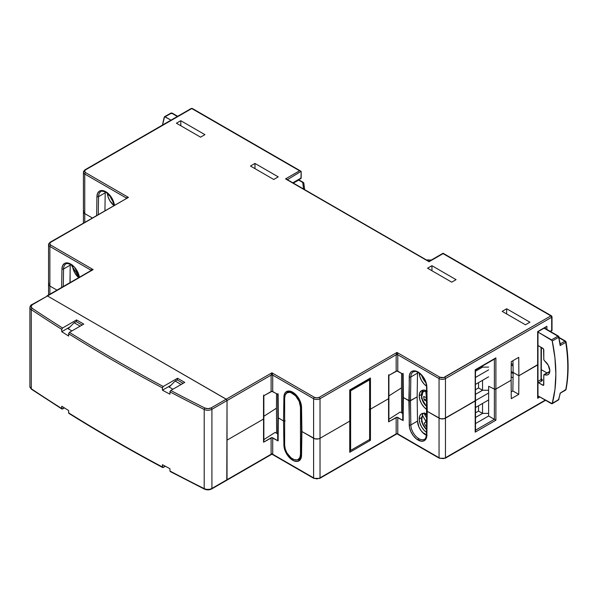 <?xml version="1.0" encoding="UTF-8"?>
<svg xmlns="http://www.w3.org/2000/svg" width="598" height="598" viewBox="0 0 598 598"><rect width="100%" height="100%" fill="white"/><g stroke="black" fill="none" stroke-linecap="round" stroke-linejoin="round"><path stroke-width="0.9" d="M513.129 372.995L511.193 371.874L513.129 372.995M513.121 373.496L511.185 372.375L513.121 373.496M511.155 376.837L513.054 377.936L511.155 376.837M100.883 191.614A11.34 6.548 60 0 0 98.535 196.637L105.211 192.788L105.27 191.853A11.34 6.548 -120 0 0 105.211 192.788L98.535 196.637L98.266 214.435L98.535 196.637A11.34 6.548 60 0 1 100.89 191.607C100.853 190.844 102.55 191.054 105.988 192.227A1.136 0.658 -60 0 1 105.749 191.711A12.468 7.198 -120 0 0 96.936 196.622A1.136 0.665 0.9 0 0 98.535 196.637A1.136 0.665 -179.1 0 1 96.936 196.622L96.652 215.37L96.936 196.622L97.653 193.191L99.574 191.061L100.898 190.59L102.415 190.538L105.749 191.711A1.136 0.658 120 0 0 105.988 192.227L111.4 197.721L114.166 205.256M287.855 392.116A11.34 6.548 60 0 0 286.935 392.856A11.34 6.548 60 0 1 287.862 392.116C287.825 391.354 289.522 391.555 292.96 392.737A1.136 0.658 -60 0 1 292.721 392.213A12.468 7.198 -120 0 0 283.908 397.132A1.136 0.665 0.9 0 0 284.67 397.334A1.136 0.665 -179.1 0 1 283.908 397.132L283.542 420.932L278.294 417.905L278.122 394.658L272.725 391.548A1.136 0.658 0 0 0 271.118 391.548L271.118 375.118L271.926 372.801L272.725 375.118L271.118 375.118A1.136 0.658 180 0 1 272.725 375.118L272.725 391.548L272.725 375.118L313.606 398.716A1.136 0.658 -60 0 1 314.406 397.334L271.926 372.801L272.725 375.118L313.606 398.716A4.537 2.616 0 0 0 320.02 398.716L396.168 354.756L396.975 352.439L397.775 354.756L396.168 354.756A1.136 0.658 180 0 1 397.775 354.756L397.775 371.186A1.136 0.658 0 0 0 396.168 371.186L396.168 354.756L396.975 352.439L397.775 354.756L439.052 378.586A4.537 2.616 0 0 0 445.465 378.586L551.677 317.269L551.677 316.342L550.878 315.879L551.677 317.269L552.014 330.649L550.481 331.531M65.892 263.972A11.34 6.548 60 0 0 63.552 268.995L70.228 265.146L70.28 264.211A11.34 6.548 -120 0 0 70.228 265.146L63.552 268.995L63.283 286.472L63.552 268.995A11.34 6.548 60 0 1 65.9 263.965C65.862 263.202 67.559 263.412 70.998 264.585A1.136 0.658 -60 0 1 70.758 264.069A12.468 7.198 -120 0 0 61.945 268.98A1.136 0.665 0.9 0 0 63.552 268.995A1.136 0.665 -179.1 0 1 61.945 268.98L61.661 287.399L61.945 268.98L62.663 265.557L64.584 263.419L65.915 262.948L67.425 262.896L70.758 264.069A1.136 0.658 120 0 0 70.998 264.585L79.138 277.315M80.139 326.172L74.13 322.703L76.133 321.545L82.143 325.02L76.133 321.545L74.13 322.703L68.202 328.773L74.13 322.703L80.139 326.172M181.142 384.484L175.132 381.016L177.135 379.857L183.145 383.333L177.135 379.857L175.132 381.016L169.204 387.085L175.132 381.016L181.142 384.484M545.264 327.599L545.264 328.519L545.264 327.599M90.761 270.984L90.761 270.064L93.168 269.601L91.09 270.535M126.029 198.79L126.029 197.863L126.029 198.79L126.029 197.863L128.435 197.4L126.365 198.342M190.964 109.008L191.764 108.544L192.563 109.008M300.944 178.481L301.183 171.716L301.183 177.965L292.893 182.749L301.183 177.965A1.136 0.658 -120 0 1 300.944 178.481L293.229 182.943M287.481 179.624L301.056 171.364L287.481 179.624M552.014 316.805L552.014 316.805A1.136 0.658 180 0 1 551.677 317.269A1.136 0.658 -120 0 0 550.878 315.879A1.136 0.658 -60 0 1 551.446 315.819L552.014 316.805L552.014 330.649M494.733 358.867L475.193 369.833L475.193 400.996L445.465 418.159L445.465 378.586A4.537 2.616 180 0 1 439.052 378.586L439.052 418.159L427.234 411.334L426.673 385.037L425.328 380.649L422.906 376.493L418.054 372.016L414.713 370.842L411.873 371.365L410.774 372.248L409.436 375.081L408.875 400.735L403.344 397.535L403.164 374.296L397.775 371.186L397.775 354.756L439.052 378.586A1.136 0.658 -60 0 1 439.859 377.196A1.136 0.658 120 0 0 439.052 378.586L439.052 418.159A4.537 2.616 0 0 0 445.465 418.159L445.465 378.586A1.136 0.658 -120 0 0 444.665 377.196A3.401 1.966 180 0 1 439.859 377.196L396.975 352.439L319.22 397.334A3.401 1.966 180 0 1 314.406 397.334L271.926 372.801L226.231 399.18L47.474 295.98L226.231 399.18A1.136 0.658 60 0 1 227.031 400.57L271.118 375.118L271.926 372.801L211.116 407.911L208.074 408.673L204.942 408.038A1699.307 981.086 180 0 1 170.759 390.479L169.952 391.869A1700.443 981.737 0 0 0 204.202 409.458A1.136 0.605 -63.4 0 1 204.942 408.038A1699.307 981.086 180 0 1 170.759 390.479L184.752 382.406L177.531 378.242L163.239 386.495A1699.307 981.086 180 0 1 69.45 332.346L68.65 333.736A1700.443 981.737 0 0 0 162.439 387.885L163.239 386.495A1699.307 981.086 180 0 1 69.45 332.346L83.75 324.094L76.537 319.93L62.543 328.003A1699.307 981.086 180 0 1 32.143 308.269L31.036 306.46L32.359 304.703A1.136 0.658 -120 0 0 31.799 304.651L47.474 295.98A1.136 0.658 -120 0 0 46.906 295.92L46.906 295.92A1.136 0.658 60 0 1 47.474 295.98L93.168 269.601L50.681 245.068A3.401 1.966 180 0 1 50.681 242.295L128.435 197.4L85.551 172.643A3.401 1.966 180 0 1 85.551 169.862L191.764 108.544L299.576 170.789L285.552 178.892L429.035 261.73L443.066 253.634L550.878 315.879L444.665 377.196A1.136 0.658 60 0 1 445.465 378.586L551.677 317.269L551.677 330.455L550.153 331.337L551.924 330.597M396.661 433.894L396.168 433.894L396.168 417.464A1.136 0.658 180 0 1 397.775 417.464L403.164 420.581L403.344 397.535L402.903 397.094L403.344 397.535L403.299 396.638L403.344 397.535L408.875 400.735L410.475 400.735L410.841 376.942A1.136 0.665 -179.1 0 1 409.234 376.927L409.234 424.954A1.136 0.643 -0.9 0 0 410.841 424.939A11.34 6.548 60 0 0 418.854 438.655A11.34 6.548 60 0 1 410.841 424.939A1.136 0.643 179.1 0 1 409.234 424.954A12.468 7.198 -120 0 0 418.054 440.046A1.136 0.658 -60 0 1 418.854 438.655A11.34 6.548 60 0 0 424.52 439.224A11.34 6.548 60 0 1 418.854 438.655A1.136 0.658 120 0 0 418.054 440.046A12.468 7.198 -120 0 0 426.867 435.135L427.234 410.407L427.234 411.334L439.052 418.159L440.524 418.727L444 418.727L475.193 400.996L475.193 432.16L495.899 420.2L495.899 389.036L494.374 389.081L494.374 419.318L495.899 420.2L495.899 357.881L475.193 369.833L475.193 432.16L475.462 430.65L475.193 432.16L495.899 420.2L488.626 415.999L488.626 386.293L494.374 389.081L495.899 389.036A1.136 0.658 180 0 1 494.374 389.081L488.626 386.293L494.374 389.081L494.374 359.144L494.374 389.081A1.136 0.658 0 0 0 495.899 389.036L511.133 380.246L511.268 398.679L518.743 394.366L512.86 390.965L518.743 394.366L518.885 375.768L513.136 372.457L512.86 390.965L513.136 372.457L518.885 375.768L513.136 372.457L512.964 360.676L513.136 372.457L518.885 375.768L537.654 364.937L537.654 331.613L546.871 326.291L546.871 329.446L546.871 326.291L537.654 331.613L537.654 364.937A1.136 0.658 0 0 0 537.983 364.474L537.983 364.474A1.136 0.658 180 0 1 537.654 364.937L518.885 375.768L518.743 357.342L511.268 361.655L511.133 380.246L495.899 389.036L495.899 357.881L495.151 358.695M545.638 327.285L537.894 331.755M91.083 270.423A1.136 0.658 180 0 0 90.761 270.064L49.881 246.458L49.881 286.031L56.96 290.12L49.881 286.031L49.881 294.209L49.881 286.031L48.55 284.177L49.881 286.031L56.96 290.12L49.881 286.031A4.537 2.616 180 0 1 48.55 284.177L48.894 283.175L48.55 284.177A4.537 2.616 0 0 0 49.881 286.031L49.881 246.458A4.537 2.616 180 0 1 48.55 244.604A4.537 2.616 0 0 0 49.881 246.458L90.761 270.064L90.761 270.602L90.948 269.743L93.168 269.601L50.681 245.068A1.136 0.658 120 0 0 49.881 246.458A1.136 0.658 -60 0 1 50.681 245.068L49.686 243.685L50.681 242.295A1.136 0.658 -120 0 0 50.112 242.235A1.136 0.658 60 0 1 50.681 242.295L128.435 197.4L126.029 197.863L84.752 174.033L84.752 213.598L92.234 217.919L84.752 213.598L84.752 222.239L84.752 213.598L83.421 211.752L84.752 213.598L92.234 217.919L84.752 213.598A4.537 2.616 180 0 1 83.421 211.752L83.765 210.75L83.421 211.752A4.537 2.616 0 0 0 84.752 213.598L84.752 174.033A4.537 2.616 180 0 1 83.421 172.179A4.537 2.616 0 0 0 84.752 174.033A1.136 0.658 -60 0 1 85.551 172.643A1.136 0.658 120 0 0 84.752 174.033L126.029 197.863A1.136 0.658 180 0 1 126.357 198.259M369.287 378.997L349.748 389.963L349.748 421.127L320.02 438.289L320.02 398.716A1.136 0.658 -120 0 0 319.22 397.334A1.136 0.658 60 0 1 320.02 398.716A4.537 2.616 180 0 1 313.606 398.716L313.606 438.289L301.9 431.532L301.541 407.313L300.824 403.059L298.903 398.702L294.425 393.387L291.024 391.428L287.87 391.092L285.448 392.445L284.626 393.701L283.908 397.132L283.542 420.932L285.149 420.932L283.542 420.932L284.783 421.074L283.542 420.932L283.908 445.151A12.468 7.198 -120 0 0 292.721 460.251A12.468 7.198 -120 0 0 301.541 455.332A1.136 0.665 -179.1 0 1 301.205 454.854A1.136 0.665 -179.1 0 1 301.541 454.39M92.249 269.848L46.906 295.92L92.249 269.848M300.712 171.065L192.332 108.492A1.136 0.658 120 0 0 191.764 108.544L85.551 169.862A1.136 0.658 -120 0 0 84.983 169.81A1.136 0.658 60 0 1 85.551 169.862L84.557 171.252L85.551 172.643L128.435 197.4L50.112 242.235L48.55 244.604A4.537 2.616 180 0 1 49.881 242.758A1.136 0.658 60 0 1 50.112 242.235M271.926 453.792L271.118 454.256L271.118 437.826A1.136 0.658 180 0 1 272.725 437.826L278.122 440.943L278.294 417.905L277.853 417.456L278.294 417.905L278.257 417L278.294 417.905L283.542 420.932L283.908 445.151A1.136 0.643 -0.9 0 0 284.648 445.338A1.136 0.643 179.1 0 1 283.908 445.151L284.626 449.412L286.547 453.762L289.387 457.56L292.721 460.251A1.136 0.658 -60 0 1 293.14 459.197A1.136 0.658 120 0 0 292.721 460.251L294.425 461.043L297.572 461.372L300.002 460.019L301.347 457.186L301.9 430.605L301.9 431.532L313.606 438.289L313.606 398.716A1.136 0.658 120 0 1 314.406 397.334L316.813 397.902L319.22 397.334L396.975 352.439L439.859 377.196L443.567 377.622L550.878 315.879L443.066 253.35L429.035 261.73L285.552 178.892L299.576 170.789L191.764 108.544A1.136 0.658 -120 0 0 191.196 108.492L84.983 169.81L83.421 172.179A4.537 2.616 180 0 1 84.752 170.325A1.136 0.658 60 0 1 84.983 169.81M286.165 178.959L286.681 179.161L286.165 178.959M287.033 179.46L429.035 261.446M551.446 315.819L443.066 253.246L429.035 261.348M204.202 488.656A1699.307 981.086 0 0 0 204.942 489.029A1.136 0.605 -63.4 0 1 204.434 489.112A1.136 0.605 -63.4 0 1 204.202 488.596L204.202 409.458A1700.443 981.737 180 0 1 169.952 391.869L169.952 394.187A1700.443 981.737 180 0 1 162.439 390.195L162.439 387.885A1700.443 981.737 180 0 1 68.65 333.736L68.65 336.046A1700.443 981.737 180 0 1 61.743 331.711L61.803 329.005L62.543 328.003A1699.307 981.086 180 0 1 32.143 308.269A1.136 0.703 123.7 0 0 31.283 309.622L31.283 388.76A1.136 0.703 123.7 0 0 31.515 389.276A1.136 0.703 -56.3 0 1 31.283 388.76A1700.443 981.737 0 0 0 61.743 408.531A1700.443 981.737 180 0 1 31.283 388.76L31.283 309.622A5.666 3.274 180 0 1 29.9 307.484A5.666 3.274 180 0 1 31.559 305.167A1.136 0.658 60 0 1 31.799 304.651A1.136 0.658 60 0 1 32.359 304.703L47.474 295.98L226.231 399.18L227.031 400.57L227.031 440.143L227.031 400.57L271.118 375.118L271.118 391.548L263.531 395.928L263.509 419.078L227.031 440.143L263.509 419.078L263.569 418.189L263.636 441.354M263.636 395.076L263.531 442.206L271.118 437.826L271.118 454.256L272.232 454.256M388.685 374.707L388.558 398.716L370.454 409.174A1.136 0.658 180 0 1 369.616 409.361A1.136 0.658 0 0 0 370.454 409.174L370.454 378.011L369.699 378.826M299.194 459.421A11.34 6.548 60 0 1 296.645 459.929A11.34 6.548 60 0 0 299.194 459.421C299.83 459.795 300.502 458.27 301.205 454.854A1.136 0.665 0.9 0 0 301.541 455.332L301.9 431.532L315.079 438.857L318.547 438.857L320.02 438.289A4.537 2.616 180 0 1 313.606 438.289A4.537 2.616 0 0 0 320.02 438.289L320.02 398.716L396.168 354.756L396.168 371.186L388.58 375.566L388.685 420.992M443.567 458.614L439.859 458.188A1.136 0.658 -60 0 1 439.291 458.247A1.136 0.658 -60 0 1 439.052 457.724L397.775 433.894L397.775 417.464L397.775 433.894L396.168 433.894L397.775 433.894A1.136 0.658 0 0 0 396.168 433.894L320.02 477.854A1.136 0.658 60 0 1 319.781 478.378A1.136 0.658 -120 0 0 320.02 477.854L320.02 438.289L349.748 421.127L349.748 452.29L350.017 450.787L349.748 452.29L370.454 440.33L370.454 409.174L369.287 409.331L370.454 409.174L370.454 378.011L349.748 389.963L349.748 421.127A1.136 0.658 0 0 0 350.077 420.663A1.136 0.658 180 0 1 349.748 421.127L349.808 390.001L368.921 378.968M518.885 375.768L518.743 357.342L511.268 361.655L511.133 380.246L495.899 389.036L511.133 380.246L511.268 398.679L518.743 394.366L518.885 375.768L537.983 364.474L537.654 398.261L539.852 396.982L537.654 398.261L537.654 364.937L518.885 375.768M495.099 358.725L475.522 370.027L475.26 400.114A1.136 0.658 180 0 1 475.522 400.533L445.465 418.159L445.465 457.724A4.537 2.616 180 0 1 439.052 457.724A4.537 2.616 0 0 0 445.465 457.724L545.264 400.107L445.465 457.724A1.136 0.658 60 0 1 445.233 458.247A1.136 0.658 -120 0 0 445.465 457.724L445.465 418.159L475.522 400.563A1.136 0.658 180 0 1 475.193 400.996A1.136 0.658 0 0 0 475.522 400.533L475.26 369.87L494.374 358.837M79.392 277.166A12.468 7.198 -120 0 0 70.758 264.069L74.1 266.753L76.94 270.558L79.392 277.166M292.721 392.213A1.136 0.658 120 0 0 292.96 392.737C297.871 396.145 300.622 400.854 301.205 406.864A1.136 0.643 -0.9 0 0 301.541 407.313A12.468 7.198 -120 0 0 292.721 392.213M369.646 378.855L350.077 390.158L350.077 420.663A1.136 0.658 180 0 0 349.808 420.245L349.748 421.127L320.02 438.289L349.748 421.127L349.748 452.29L370.454 440.33L370.454 409.174L388.558 398.716L388.58 421.844L396.168 417.464L396.168 433.894L320.02 477.854L320.02 438.289L318.547 438.857L315.079 438.857L301.9 431.532L301.541 407.313A1.136 0.643 179.1 0 1 301.205 406.864L301.571 431.076M403.127 419.676L403.344 397.535L409.675 400.922L417.15 396.878L417.516 373.092L410.841 376.942L417.516 373.092L417.576 372.158A11.34 6.548 -120 0 0 417.516 373.092L417.15 396.878L410.475 400.735L408.875 400.735L409.436 427.024L410.774 431.412L413.203 435.568L416.35 438.872L421.388 441.219L424.236 440.696L426.157 438.566L426.673 436.981L427.234 411.334L426.867 387.108A1.136 0.643 179.1 0 1 426.538 386.667A1.136 0.643 -0.9 0 0 426.867 387.108A12.468 7.198 -120 0 0 418.054 372.016A12.468 7.198 -120 0 0 409.234 376.927A1.136 0.665 0.9 0 0 410.841 376.942A11.34 6.548 60 0 1 413.973 371.575M114.427 205.107A12.468 7.198 -120 0 0 105.749 191.711L109.09 194.395L111.931 198.2L114.427 205.107M254.972 163.441L254.972 168.643L254.972 163.441L250.472 166.042L273.735 179.475L278.234 176.873L254.972 163.441L250.472 166.042L273.735 179.475L278.234 176.873L254.972 163.441M506.67 308.762L506.67 313.957L506.67 308.762L502.171 311.356L525.44 324.796L529.94 322.195L506.67 308.762L502.171 311.356L525.44 324.796L529.94 322.195L506.67 308.762M427.077 435.523L423.982 433.737L421.119 430.732L418.914 426.957L417.516 421.082L410.841 424.939L410.475 400.735L417.15 396.878L417.516 421.082L410.841 424.939L410.475 400.735L408.875 400.735L403.344 397.535L403.127 373.399M388.812 375.372L396.975 370.992L403.164 374.296L402.731 373.855L402.731 420.117M278.077 440.038L278.077 393.761M263.763 395.734L271.926 391.354L277.681 394.217M488.626 386.293L488.626 415.999L494.374 419.318L475.522 430.201L494.374 419.318L494.374 389.081L488.626 386.293M204.927 134.655L180.76 120.706L180.835 125.767L180.76 120.706L176.41 123.21L200.577 137.166L204.927 134.655L180.76 120.706L176.41 123.21L200.577 137.166L204.927 134.655M431.98 270.759L431.906 265.699L456.065 279.655L431.906 265.699L427.555 268.21L451.722 282.159L456.065 279.655L451.722 282.159L427.555 268.21L431.906 265.699L431.98 270.759M276.455 408.202L276.56 393.761L276.455 408.202L263.845 416.29L276.455 408.202L263.845 416.29L276.455 408.202L276.642 433.258L276.455 408.202M401.505 387.84L401.609 373.399L401.505 387.84L388.894 395.928L401.505 387.84L388.894 395.928L401.505 387.84L401.692 412.889L401.505 387.84M105.211 192.788L104.942 210.586L105.211 192.788M426.509 435.299A11.34 6.548 -120 0 1 417.516 421.082L417.15 396.878L410.475 400.735L410.841 376.942A11.34 6.548 60 0 1 413.188 371.919C414.892 371.799 415.229 369.594 421.672 375.342C424.737 378.953 426.359 382.72 426.538 386.667L426.538 434.656A1.136 0.665 -179.1 0 1 426.867 434.193M70.228 265.146L69.959 282.615L70.228 265.146M426.867 435.135A1.136 0.665 -179.1 0 1 426.538 434.656A1.136 0.665 0.9 0 0 426.867 435.135M537.983 397.139L537.983 331.808M271.357 454.502L226.799 480.231L271.357 454.502L272.725 454.256L313.606 477.854L313.606 438.289L313.606 477.854A4.537 2.616 0 0 0 320.02 477.854A4.537 2.616 180 0 1 313.606 477.854A1.136 0.658 120 0 0 313.838 478.378L319.781 478.378A1.136 0.658 60 0 1 319.22 478.318L316.813 478.893L314.406 478.318A1.136 0.658 -60 0 1 313.838 478.378A1.136 0.658 -60 0 1 313.606 477.854L272.725 454.256L272.725 437.826L272.725 454.256A1.136 0.658 0 0 0 271.118 454.256L227.031 479.708A1.136 0.658 60 0 1 226.799 480.231A1.136 0.658 60 0 1 226.231 480.172L226.231 480.172M369.699 439.896L369.287 439.657L369.699 439.896M397.535 434.141L439.291 458.247A1.136 0.658 120 0 1 439.052 457.724L439.052 418.159L427.234 411.334L440.524 418.727L444 418.727L445.465 418.159A4.537 2.616 180 0 1 439.052 418.159L439.052 457.724L397.281 433.894M439.291 458.247L445.233 458.247A1.136 0.658 60 0 1 444.665 458.188M31.799 304.651C31.044 304.711 30.408 305.653 29.9 307.484A5.666 3.274 0 0 0 31.283 309.622A1700.443 981.737 0 0 0 61.743 329.393A1700.443 981.737 180 0 1 31.283 309.622A1.136 0.703 -56.3 0 1 32.143 308.269A4.537 2.616 180 0 1 32.359 304.703L47.474 295.98L226.537 399.427L227.031 400.57L227.031 479.708L227.031 440.143L263.509 419.078L227.031 440.143L227.031 479.708L211.916 488.431L211.916 409.294L227.031 400.57L226.799 480.231A1.136 0.658 -120 0 0 227.031 479.708L211.916 488.431L211.916 409.294A5.666 3.274 180 0 1 204.202 409.458L204.202 488.596A1700.443 981.737 180 0 1 169.952 471.015L170.759 471.471A1699.307 981.086 0 0 0 204.942 489.029L208.074 489.665L211.116 488.895A1.136 0.658 60 0 0 211.685 488.955A1.136 0.658 -120 0 0 211.916 488.431A5.666 3.274 180 0 1 204.202 488.596A5.666 3.274 0 0 0 211.916 488.431A1.136 0.658 60 0 1 211.685 488.955L226.799 480.231M512.86 390.965L511.215 391.914L512.86 390.965M475.522 431.098L475.462 430.65M350.077 451.228L350.017 450.787M370.454 409.174L388.558 398.716L370.454 409.174M278.294 417.905L283.542 420.932L278.294 417.905L278.257 417L277.853 417.456L277.681 394.209M513.024 364.601L511.253 363.577L513.024 364.601M403.344 397.535L403.299 396.638L402.903 397.094M400.197 412.029L402.775 413.517L400.197 412.029L388.909 419.273L400.197 412.029M403.164 420.581L396.975 417.269L388.58 421.844L388.864 421.201M275.147 432.391L277.734 433.886L275.147 432.391L263.86 439.635L275.147 432.391M278.122 440.943L271.926 437.631L263.531 442.206L263.815 441.563M475.522 423.563L488.626 415.999L475.522 423.563M513.039 365.998L511.245 364.959L513.039 365.998M513.136 372.711L511.193 371.59L513.136 372.711M369.616 439.478L350.622 450.444L350.077 450.01L350.622 450.444L350.622 390.793L369.616 379.827L369.616 439.478L369.616 379.827L368.63 379.446L369.616 379.827L350.622 390.793L350.077 390.479L350.622 390.793L350.622 450.444L369.616 439.478M300.48 407.103L301.205 406.685L300.48 407.103L299.142 401.258L295.591 395.839L291.017 392.684L289.537 392.34L286.965 392.841A11.198 6.466 60 0 1 295.591 395.839A11.198 6.466 60 0 1 300.48 407.103L300.48 454.316A11.198 6.466 60 0 1 298.163 459.436A11.198 6.466 60 0 1 289.537 456.438A11.198 6.466 60 0 1 284.648 445.174L285.253 449.016L286.965 452.978L291.017 457.814L294.111 459.6L296.959 459.884L298.163 459.436L299.875 457.463L300.48 454.316L300.48 407.103M284.648 397.969A11.198 6.466 60 0 1 286.965 392.841L285.253 394.815L284.648 397.969L284.648 445.174L284.648 397.969M301.22 453.882L300.48 454.316L301.22 453.882M62.543 408.995L64.42 407.911L61.975 409.054L61.743 406.221A1700.443 981.737 0 0 0 68.65 410.557L68.65 412.874A1700.443 981.737 0 0 0 162.439 467.023L162.439 464.706A1700.443 981.737 0 0 0 169.952 468.697L169.952 471.015A1700.443 981.737 0 0 0 204.202 488.596A1.136 0.605 116.6 0 0 204.434 489.112C206.915 490.166 209.33 490.113 211.685 488.955M61.743 408.531L61.743 406.221A1700.443 981.737 0 0 0 68.65 410.557L68.71 413.196M170.452 471.583L169.952 471.015L169.952 468.697A1700.443 981.737 0 0 1 162.439 464.706L162.671 467.539L165.354 466.261L163.239 467.487L162.439 467.023A1700.443 981.737 180 0 1 68.65 412.874M170.991 385.262L168.516 386.689L172.927 389.231L168.516 386.689L162.439 390.195L170.991 385.262M69.988 326.949L67.514 328.377L71.924 330.918L67.514 328.377L61.743 331.711L69.988 326.949M61.96 409.047L31.507 389.276L29.9 386.622A5.666 3.274 0 0 0 31.283 388.76A5.666 3.274 180 0 1 29.9 386.614L29.9 307.484M211.916 409.294L227.031 400.57A1.136 0.658 -120 0 0 226.231 399.18L211.116 407.911A1.136 0.658 60 0 1 211.916 409.294A1.136 0.658 -120 0 0 211.116 407.911A4.537 2.616 180 0 1 204.942 408.038A1.136 0.605 116.6 0 0 204.202 409.458A5.666 3.274 0 0 0 211.916 409.294M61.743 329.393L62.543 328.003L76.537 319.93L76.537 321.776L76.537 319.93L83.75 324.094L69.45 332.346L68.71 333.34L68.65 336.046A1700.443 981.737 180 0 1 61.743 331.711L61.743 329.393M184.752 382.406L170.759 390.479L170.019 391.481L169.952 394.187A1700.443 981.737 180 0 1 162.439 390.195L162.499 387.489L163.239 386.495L177.531 378.242L177.531 380.089L177.531 378.242L184.752 382.406M560.147 343.932L564.938 341.174L559.175 337.848L564.938 341.174L560.147 343.932M560.333 393.148L565.514 390.165A1.136 0.65 -120.8 0 0 565.73 389.821A147.22 84.998 60 0 0 565.73 342.37A1.136 0.665 -119.9 0 0 564.938 341.174L565.73 342.37L565.738 341.637A1.136 0.516 171 0 1 566.052 341.929A1.136 0.516 171 0 1 565.73 342.37L560.154 345.577A147.295 85.043 60 0 0 558.652 337.309A1.136 0.665 -119.9 0 0 557.874 336.173L558.652 337.309L558.674 336.637A1.136 0.463 168.4 0 1 558.981 336.876A1.136 0.463 168.4 0 1 558.652 337.309L552.275 340.972L551.498 339.843L557.874 336.173L551.498 339.843L537.983 332.04L552.163 340.628L554.951 358.008L555.848 374.288L554.951 389.53L552.178 403.665L537.983 395.906L551.498 403.71L558.652 399.673A147.295 85.043 -120 0 0 560.154 393.14L565.73 389.821A147.22 84.998 -120 0 0 565.73 342.37L560.154 345.577A147.295 85.043 -120 0 0 558.652 337.309L552.275 340.972A147.37 85.088 60 0 1 552.275 403.471L551.498 403.71M537.908 381.83L538.649 382.825L543.552 385.389L543.844 374.797L546.572 375.058L548.284 374.512L549.413 373.025L549.801 370.79L548.284 365.318L543.844 359.906L543.552 348.985L538.649 345.883L537.908 346.025M541.347 379.252A1.136 0.658 120 0 0 541.818 379.162L542.483 380.074L541.833 380.986A1.136 0.665 60 0 1 541.033 379.595L537.983 381.36L541.033 379.595L541.033 347.259L541.033 379.595A1.136 0.665 -120 0 0 541.833 380.986L538.649 382.825L542.991 385.329L543.791 384.888L542.991 385.329L543.791 384.865L543.791 375.103L549.749 371.65L544.501 374.587A8.454 4.881 60 0 0 548.022 374.677L548.037 374.669A8.454 4.881 60 0 0 549.472 368.346A8.454 4.881 60 0 0 544.501 360.878L543.791 359.548L543.791 349.778L542.991 348.387L538.649 345.883L537.983 346.264L538.634 345.876L537.849 346.347L538.649 345.883M557.874 336.173L544.15 328.25L557.874 336.173A1.136 0.658 -60 0 1 558.435 336.121A1.136 0.658 -60 0 1 558.674 336.637L557.874 336.173M427.787 259.853L431.061 260.182L427.757 260.025A1.136 0.658 -119.1 0 0 427.196 259.966A1.136 0.658 60.9 0 1 427.757 260.025L427.832 260.302M541.362 369.714L546.961 372.943L541.362 369.714M537.849 381.434L538.649 382.825L541.833 380.986L541.818 379.162A1.136 0.658 -60 0 1 541.369 379.252M552.074 403.762L558.45 399.965A1.136 0.65 -120.8 0 0 558.652 399.673L552.275 403.471M564.938 390.113L565.73 389.821A1.136 0.77 11 0 0 566.052 389.403L560.154 393.14A147.295 85.043 60 0 1 558.652 399.673A1.136 0.8 15 0 0 558.966 399.277L557.874 399.913M560.311 393.215L558.45 399.965M560.378 344.68L560.333 344.254M565.738 341.637L564.938 341.174A1.136 0.658 -60 0 1 565.499 341.122A1.136 0.658 -60 0 1 565.738 341.637M543.791 384.865L542.991 385.329M543.791 375.103L544.501 374.587M164.315 116.984A147.37 85.088 60 0 0 162.521 125.042L164.585 116.662L170.991 120.153L165.085 116.745L171.551 113.134L165.085 116.745M302.954 188.557L303.455 188.265L302.73 182.442L298.671 180.103L293.401 183.04L298.671 180.103A1.136 0.658 -119.1 0 0 298.335 179.991A1.136 0.658 60.9 0 1 298.671 180.103A1.136 0.658 -60 0 1 299.232 180.05A1.136 0.658 120 0 0 298.671 180.103L302.73 182.442L303.455 188.265L302.954 188.557M177.352 116.483L171.551 113.134L177.352 116.483M177.681 116.296L172.112 113.082A1.136 0.658 120 0 0 171.551 113.134A1.136 0.658 -119.2 0 0 170.991 113.067L164.525 116.692M304.203 189.274A1.136 0.665 -120 0 0 303.455 188.265A1.136 0.665 60 0 1 304.203 189.274M171.551 113.134L170.774 113.366L172.344 113.598M304.584 189.147A1.136 0.658 180 0 1 304.584 189.192A1.136 0.658 180 0 1 304.494 189.446A1.136 0.658 0 0 0 304.584 189.192A1.136 0.658 0 0 0 304.584 189.147L303.455 188.265A1.136 0.927 -7.1 0 1 304.584 189.147L304.255 188.505M304.554 188.961L303.851 183.324A1.136 0.927 172.9 0 0 303.851 183.235L304.584 189.245M303.291 182.39L303.851 183.235A1.136 0.927 172.9 0 0 302.73 182.442A1.136 0.658 -60 0 1 303.291 182.39L299.232 180.05L298.11 180.043M302.73 182.442L303.851 183.324M419.213 372.689L419.826 376.583L421.56 380.59L424.161 384.095L426.516 386.121A11.34 6.548 60 0 1 419.228 373.137M426.882 409.495A11.34 6.548 60 0 1 419.213 395.824L421.127 394.725L419.213 395.824A11.34 6.548 60 0 1 421.56 390.636A11.34 6.548 60 0 1 426.598 390.86M427.234 414.339L424.161 413.27L421.56 413.779L419.826 415.774L419.213 418.966L419.826 422.861L421.56 426.867L424.161 430.373L426.568 432.436A11.34 6.548 60 0 1 419.213 418.966L421.127 417.86L419.213 418.966A11.34 6.548 60 0 1 421.56 413.779A11.34 6.548 60 0 1 426.852 414.13M422.876 413.719L423.698 413.248L422.382 414.504L422.876 413.719M421.523 394.844A10.914 6.301 60 0 1 423.384 390.113L421.403 398.021L426.845 407.089M424.371 413.3L424.58 414.407A9.493 5.479 60 0 1 426.845 414.631L424.58 414.407L426.785 418.219L424.58 414.407L424.535 412.897M426.86 401.348L424.132 399.987L423.646 396.519L425.985 397.304L426.426 396.833L425.709 391.234L423.78 391.503L422.36 392.729L421.523 396.033L423.033 401.774L426.86 406.67M425.828 382.585A9.493 5.479 60 0 1 422.009 376.052L424.034 380.358L426.023 382.78M421.702 375.873L421.695 375.357M426.837 406.655A9.493 5.479 60 0 1 421.545 396.698A9.493 5.479 60 0 1 425.709 391.234L426.434 396.384A1.42 0.815 60 0 1 426.157 397.244A1.42 0.815 60 0 1 425.619 397.259L423.646 396.519L424.132 399.987L426.112 400.727L426.74 400.361L426.112 400.727A1.42 0.815 60 0 1 426.755 401.221M426.666 426.21L426.105 426.531L424.124 423.1L425.761 422.031L425.761 421.142L422.599 415.55L421.538 418.645L422.749 424.326L426.613 429.603A9.493 5.479 60 0 1 422.599 415.55L425.544 420.641A1.42 0.815 60 0 1 425.544 422.278L424.124 423.1L426.105 426.531L426.666 426.21M426.763 419.938L425.544 420.641L426.763 419.938M488.626 369.863L475.522 377.428L488.626 369.863M488.626 393.006L475.522 400.57L488.626 393.006M475.522 384.372L488.626 376.807L475.522 384.372M475.522 407.515L488.626 399.95L475.522 407.515M475.522 412.837L478.535 411.103L478.535 405.78L478.535 411.103L482.541 413.412L478.535 411.103L475.522 412.837M475.522 389.694L478.535 387.96L478.535 382.638L478.535 387.96L482.541 390.27L478.535 387.96L475.522 389.694M482.541 403.463L482.541 413.412L475.522 417.464L482.541 413.412L482.541 403.463M482.541 380.321L482.541 390.27L475.522 394.321L482.541 390.27L482.541 380.321M482.541 367.135L481.54 366.552L482.541 367.135L475.522 371.186L482.541 367.135L482.541 365.976L482.541 367.135L488.626 367.09L482.541 367.135M488.626 413.375L482.541 413.412L488.626 413.375M488.626 390.232L482.541 390.27L488.626 390.232M422.644 432.518L426.538 434.761L422.644 432.518M427.234 409.712L424.161 407.238L421.56 403.725L419.826 399.718L419.213 395.824L419.826 392.639L421.56 390.636L424.161 390.135L427.234 391.197M426.74 421.59L424.124 423.1L426.74 421.59M426.718 398.5L424.132 399.987L426.718 398.5M75.355 268.562L78.375 274.138A9.493 5.479 60 0 1 75.355 268.562M78.637 277.607A11.34 6.548 60 0 1 72.537 265.654M70.123 282.518L70.123 271.948L70.123 282.518M78.981 277.891L74.87 272.987L73.135 268.98L72.522 265.086M110.182 195.995L113.403 201.9A9.493 5.479 60 0 1 110.182 195.995M107.393 192.661L108.006 196.555L109.74 200.562L113.844 205.465A11.34 6.548 60 0 1 107.408 193.199M104.986 210.556L104.986 207.476L104.986 210.556M192.332 108.492L191.196 108.492M263.86 441.743L263.86 395.465M388.909 421.381L388.909 375.103M83.421 172.179L83.421 223.009M48.55 244.604L48.55 294.971M424.52 439.224C425.156 439.59 425.828 438.072 426.538 434.656M272.486 454.502L313.838 478.378M396.407 434.141L319.781 478.378M545.6 400.301L445.233 458.247M475.522 431.038L475.522 400.533M350.077 451.169L350.077 420.663M301.571 431.061L301.205 454.854M277.681 440.479L277.853 417.441M286.965 392.841L288.856 391.75M298.163 459.436L300.443 458.12M170.206 471.538L204.434 489.112M68.875 413.382C98.924 432.145 130.192 450.197 162.686 467.546M541.265 379.214L541.362 347.445M431.39 259.988L426.912 260.123M559.093 337.421L565.499 341.122L566.052 341.929C568.78 359.301 568.78 375.125 566.044 389.403L565.514 390.165M544.472 328.055L558.435 336.121L560.363 344.381M544.038 374.572L549.779 371.365M172.112 113.082L170.991 113.074M422.637 413.921L421.515 421.642L426.606 430.029M421.605 375.716L426.008 383.191M426.688 396.93L426.172 397.236M74.877 267.964L78.6 274.826M109.718 195.434L113.613 202.565"/></g></svg>
